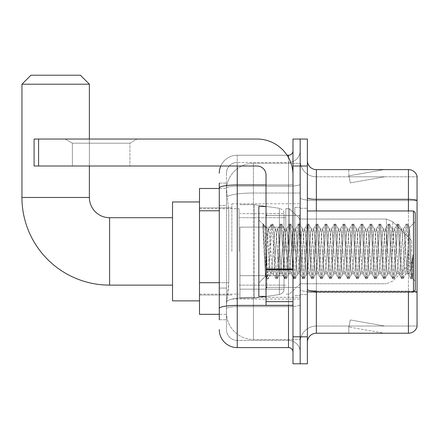 <?xml version="1.0" encoding="UTF-8"?>
<svg xmlns="http://www.w3.org/2000/svg" width="439" height="439" viewBox="0 0 439 439"><rect width="100%" height="100%" fill="white"/><g stroke="black" fill="none" stroke-linecap="round" stroke-linejoin="round"><path stroke-width="0.33" stroke-dasharray="2.19 1.65" d="M300.183 251.415L300.183 203.767L300.183 251.415M231.863 251.415L231.863 203.767L231.863 251.415M219.275 282.689L228.719 282.689L228.543 287.375L226.579 303.552L228.719 282.689L228.719 210.769L228.719 282.689L199.498 282.689L199.498 314.34L226.529 314.34L226.469 312.546A26.971 26.971 0 0 0 253.435 339.512L300.183 339.512L300.183 297.313L300.183 339.512L253.435 339.512L253.435 297.313L253.435 339.512A26.971 26.971 0 0 1 226.469 312.546L226.469 307.059L226.529 314.34L219.275 314.34M226.579 303.552L226.469 307.059L226.579 303.552M199.498 251.415L199.498 201.967L199.498 251.415M253.435 163.313L300.183 163.313L300.183 193.028L300.183 163.313L253.435 163.313A26.971 26.971 0 0 0 226.508 188.852L228.719 210.769L226.508 188.852A26.971 26.971 0 0 1 253.435 163.313L253.435 193.028L300.183 193.028L300.183 297.313L300.183 193.028L253.435 193.028L253.435 163.313A26.971 26.971 0 0 0 226.508 188.852M219.275 205.375L226.469 205.375L226.469 288.083L226.469 183.09L226.469 205.375L219.275 205.375L219.275 288.083L219.275 188.485L226.529 188.485L199.498 188.485L199.498 282.689M219.275 319.735L226.469 319.735L219.275 319.735L219.275 288.083L226.469 288.083L226.469 319.735L226.469 288.083L219.275 288.083M237.252 347.606L237.252 340.412A10.788 10.788 0 0 1 226.469 329.623L226.469 188.062L226.469 329.623A10.788 10.788 0 0 0 237.252 340.412L288.494 340.412L288.494 311.646L288.494 347.606L237.252 347.606A17.977 17.977 0 0 1 219.275 329.623M300.183 311.646L300.183 184.155L300.183 311.646M292.989 352.1L292.989 150.731L292.989 352.1M292.989 251.415L292.989 215.456L292.989 251.415M292.989 166.013L292.989 139.042L300.183 139.042L300.183 166.013L300.183 139.042L307.377 139.042L307.377 166.013L300.183 166.013L300.183 336.817L300.183 166.013L292.989 166.013L292.989 336.817L300.183 336.817L300.183 363.788L300.183 336.817L307.377 336.817L307.377 166.013M307.377 336.817L307.377 363.788L292.989 363.788L292.989 336.817M300.183 150.731L300.183 184.155L300.183 150.731A11.688 11.688 0 0 1 288.494 162.414A11.688 11.688 0 0 0 300.183 150.731A11.688 11.688 0 0 1 288.494 162.414L288.494 340.412L237.252 340.412L237.252 306.647L288.494 306.647A11.688 2.03 0 0 0 300.183 304.622A11.688 2.03 0 0 1 288.494 306.647L288.494 162.414L237.252 162.414L288.494 162.414M220.779 166.013A17.977 17.977 0 0 1 237.252 155.225L288.494 155.225A4.494 4.494 0 0 0 292.989 150.731A4.494 4.494 0 0 1 288.494 155.225L288.494 311.646L288.494 306.647L237.252 306.647L237.252 162.414L237.252 186.185L288.494 186.185A11.688 2.03 0 0 0 300.183 184.155A11.688 2.03 0 0 1 288.494 186.185L237.252 186.185L237.252 311.646L237.252 305.401L288.494 305.401A4.494 0.779 0 0 0 292.989 304.622A4.494 0.779 0 0 1 290.058 305.352M219.275 183.09L226.469 183.09L219.275 183.09L219.275 308.524A17.977 3.122 180 0 1 237.252 305.401L237.252 155.225A17.977 17.977 0 0 0 219.275 173.202A17.977 17.977 0 0 1 237.252 155.225L287.062 155.225M219.275 308.524L219.275 311.646M226.469 173.202L226.469 188.062L226.469 173.202A10.788 10.788 0 0 1 237.252 162.414A10.788 10.788 0 0 0 226.469 173.202A10.788 10.788 0 0 1 237.252 162.414M300.183 352.1A11.688 11.688 0 0 0 288.494 340.412A11.688 11.688 0 0 1 300.183 352.1A11.688 11.688 0 0 0 288.494 340.412M307.377 251.415L307.377 208.262L307.377 251.415M294.788 251.415L294.788 207.362L294.788 251.415M300.183 297.263L300.183 197.759L300.183 297.263M413.972 291.348A8.989 1.558 180 0 0 408.418 291.019L408.418 333.223A8.989 8.989 0 0 0 417.05 326.748L417.05 297.263L417.05 326.029L316.365 326.029L316.365 291.869M307.377 342.211L307.377 160.619L307.377 342.211A8.989 8.989 0 0 1 316.365 333.223L316.365 297.263L316.365 326.029L417.05 326.029L417.05 176.796L316.365 176.796A16.183 16.183 0 0 1 300.183 160.619L300.183 197.759L300.183 160.619A16.183 16.183 0 0 0 316.365 176.796L316.365 292.264A16.183 2.81 0 0 1 300.183 289.455A16.183 2.81 0 0 0 316.365 292.264L316.365 176.796A16.183 16.183 0 0 1 300.183 160.619M316.365 176.796L417.05 176.796L417.05 297.263L417.05 176.077A8.989 8.989 0 0 0 408.418 169.608L316.365 169.608A8.989 8.989 0 0 1 307.377 160.619M383.527 333.113A7.194 7.194 0 0 0 384.778 333.223L348.818 333.223L384.778 333.223A7.194 7.194 0 0 1 383.527 333.113A7.194 7.194 0 0 0 384.778 333.223A7.194 7.194 0 0 1 383.527 333.113A7.194 7.194 0 0 0 384.778 333.223A7.194 7.194 0 0 1 383.527 333.113L349 327.022L383.527 333.113M348.818 326.029L348.818 333.223L348.818 326.029L349.175 326.029L349 327.022L349.175 326.029L348.818 326.029L348.818 333.223L348.818 326.029L349.175 326.029L349 327.022L349.175 326.029L348.818 326.029L348.818 333.223L348.818 326.029L349.175 326.029L349 327.022L349.175 326.029L348.818 326.029M408.418 333.223L316.365 333.223M384.778 169.608L348.818 169.608L384.778 169.608A7.194 7.194 0 0 0 383.527 169.717A7.194 7.194 0 0 1 384.778 169.608A7.194 7.194 0 0 0 383.527 169.717A7.194 7.194 0 0 1 384.778 169.608A7.194 7.194 0 0 0 383.527 169.717A7.194 7.194 0 0 1 384.778 169.608M384.778 326.029L349.175 326.029L384.778 326.029L349.175 326.029L384.778 326.029L349.175 326.029L384.778 326.029L350.251 319.943L349.175 326.029L350.251 319.943L349.175 326.029L350.251 319.943L349.175 326.029L350.251 319.943L384.778 326.029M349.175 176.796L348.818 176.796L349.175 176.796L348.818 176.796L349.175 176.796L348.818 176.796L349.175 176.796L349 175.803L383.527 169.717L349 175.803L349.175 176.796L349 175.803L383.527 169.717L349 175.803L349.175 176.796L349 175.803L383.527 169.717L349 175.803L349.175 176.796L384.778 176.796L349.175 176.796L384.778 176.796L349.175 176.796L384.778 176.796L349.175 176.796L350.251 182.887L349.175 176.796M300.183 342.211A16.183 16.183 0 0 1 316.365 326.029A16.183 16.183 0 0 0 300.183 342.211A16.183 16.183 0 0 1 316.365 326.029M348.818 169.608L348.818 176.796L348.818 169.608M384.778 176.796L350.251 182.887L384.778 176.796M72.38 143.196L65.191 139.042L137.111 139.042L65.191 139.042L137.111 139.042L65.191 139.042L72.38 143.196L72.38 166.013L129.917 166.013L72.38 166.013L129.917 166.013L72.38 166.013L72.38 143.196L129.917 143.196L137.111 139.042L129.917 143.196L72.38 143.196L129.917 143.196L129.917 166.013L129.917 143.196L72.38 143.196M266.023 251.415L266.023 296.363L266.023 251.415M266.023 305.352L292.989 305.352L266.023 305.352L266.023 301.637L266.023 305.352L292.989 305.352L292.989 175.002A35.96 35.96 0 0 0 257.034 139.042L34.088 139.042L38.583 139.042L34.088 139.042L34.088 166.013L34.088 139.042L34.088 166.013L257.034 166.013A8.989 8.989 0 0 1 266.023 175.002L266.023 305.352M266.023 268.997L292.989 268.997L292.989 175.002A35.96 35.96 0 0 0 257.034 139.042L38.583 139.042L38.583 166.013L257.034 166.013A8.989 8.989 0 0 1 266.023 175.002L266.023 268.997L292.989 268.997L292.989 305.352L292.989 175.002A35.96 35.96 0 0 0 257.034 139.042L38.583 139.042L38.583 166.013L34.088 166.013L257.034 166.013A8.989 8.989 0 0 1 266.023 175.002L266.023 268.997L292.989 268.997L292.989 305.352M415.25 251.415L415.25 212.756L415.25 281.081L415.25 212.756L413.456 210.961L413.456 291.869L413.456 210.961L413.456 291.869L415.25 290.069L415.25 251.415M266.023 296.363L258.829 296.363L258.829 206.467L258.829 282.875L258.829 206.467L266.023 206.467M262.956 225.394L262.956 224.071L258.829 219.95L262.956 224.071L263.619 224.071L262.956 226.897L264.525 225.641L264.882 226.129L267.817 238.838L267.817 228.938L267.817 238.838L268.673 251.415L267.817 238.838L264.882 226.129L264.525 225.641L262.956 226.897L262.956 224.071L263.619 224.071L262.956 226.897L264.086 251.415L263.241 227.737L266.237 275.088L266.846 278.633L266.237 275.088L262.956 225.394M267.817 232.9L267.817 228.938L264.525 225.641L267.817 228.938L268.673 228.938L267.817 232.9L266.204 268.646L265.513 276.197L264.086 251.415L265.414 276.164L266.989 278.754L265.414 276.164L258.829 282.875L265.513 276.197L266.204 268.646L267.817 228.938L268.673 228.938L267.817 232.9M279.912 251.415L278.414 231.951L277.492 229.087L276.916 231.951L273.92 270.879L272.998 273.744L272.421 270.879L269.425 231.951L268.673 228.938L269.425 231.951L272.421 270.879L272.998 273.744L275.84 278.633L275.231 275.088L272.235 227.737L271.483 224.071L270.737 227.737L267.735 275.088L266.989 278.754L268.114 278.754L267.362 275.088L264.366 227.737L263.619 224.071L264.882 226.129L263.757 224.197L264.366 227.737L267.362 275.088L268.251 278.633L266.989 278.754L267.735 275.088L270.737 227.737L271.34 224.197L272.608 224.071L271.856 227.737L268.86 275.088L268.251 278.633L271.093 273.744L270.172 270.879L268.673 251.415L270.172 270.879L270.923 273.887L273.168 273.887L275.84 278.633L275.231 275.088L272.235 227.737L271.483 224.071L272.608 224.071L271.856 227.737L268.86 275.088L268.251 278.633L270.923 273.887L273.168 273.887L273.92 270.879L276.916 231.951L277.492 229.087L280.334 224.197L279.725 227.737L276.729 275.088L275.84 278.633L277.102 278.754L276.351 275.088L273.354 227.737L272.608 224.071L275.588 229.087L274.666 231.951L271.67 270.879L271.093 273.744L271.67 270.879L274.666 231.951L275.418 228.938L277.662 228.938L280.334 224.197L279.725 227.737L276.729 275.088L275.977 278.754L277.102 278.754L276.351 275.088L273.354 227.737L272.751 224.197L275.418 228.938L277.662 228.938L278.414 231.951L281.41 270.879L281.986 273.744L281.41 270.879L279.912 251.415M277.662 251.415L276.164 231.951L275.588 229.087L276.164 231.951L279.16 270.879L279.912 273.887L279.16 270.879L277.662 251.415M288.9 251.415L287.402 231.951L286.48 229.087L285.904 231.951L282.908 270.879L281.986 273.744L284.829 278.633L284.22 275.088L281.223 227.737L280.334 224.197L281.597 224.071L280.85 227.737L277.849 275.088L277.102 278.754L280.082 273.744L282.156 273.887L284.829 278.633L284.22 275.088L281.223 227.737L280.472 224.071L281.597 224.071L280.85 227.737L277.849 275.088L277.245 278.633L279.912 273.887L282.156 273.887L282.908 270.879L285.904 231.951L286.48 229.087L289.323 224.197L288.714 227.737L285.718 275.088L284.829 278.633L286.091 278.754L285.345 275.088L282.348 227.737L281.597 224.071L284.576 229.087L283.66 231.951L280.658 270.879L280.082 273.744L280.658 270.879L283.66 231.951L284.406 228.938L286.656 228.938L289.323 224.197L288.714 227.737L285.718 275.088L284.966 278.754L286.091 278.754L285.345 275.088L282.348 227.737L281.739 224.197L284.406 228.938L286.656 228.938L287.402 231.951L290.399 270.879L290.98 273.744L290.399 270.879L288.9 251.415M286.656 251.415L285.158 231.951L284.576 229.087L285.158 231.951L288.154 270.879L288.9 273.887L288.154 270.879L286.656 251.415M297.889 251.415L296.391 231.951L295.474 229.087L294.893 231.951L291.897 270.879L290.98 273.744L293.817 278.633L293.208 275.088L290.212 227.737L289.323 224.197L290.585 224.071L289.839 227.737L286.843 275.088L286.091 278.754L289.071 273.744L291.15 273.887L293.817 278.633L293.208 275.088L290.212 227.737L289.466 224.071L290.585 224.071L289.839 227.737L286.843 275.088L286.233 278.633L288.9 273.887L291.15 273.887L291.897 270.879L294.893 231.951L295.474 229.087L298.311 224.197L297.702 227.737L294.706 275.088L293.817 278.633L295.079 278.754L294.333 275.088L291.337 227.737L290.585 224.071L293.565 229.087L292.648 231.951L289.652 270.879L289.071 273.744L289.652 270.879L292.648 231.951L293.395 228.938L295.645 228.938L298.311 224.197L297.702 227.737L294.706 275.088L293.96 278.754L295.079 278.754L294.333 275.088L291.337 227.737L290.728 224.197L293.395 228.938L295.645 228.938L296.391 231.951L299.387 270.879L299.969 273.744L299.387 270.879L297.889 251.415M295.645 251.415L294.146 231.951L293.565 229.087L294.146 231.951L297.143 270.879L297.889 273.887L297.143 270.879L295.645 251.415M306.883 251.415L305.385 231.951L304.463 229.087L303.887 231.951L300.885 270.879L299.969 273.744L302.806 278.633L302.197 275.088L299.2 227.737L298.311 224.197L299.579 224.071L298.827 227.737L295.831 275.088L295.079 278.754L298.059 273.744L300.139 273.887L302.806 278.633L302.197 275.088L299.2 227.737L298.454 224.071L299.579 224.071L298.827 227.737L295.831 275.088L295.222 278.633L297.889 273.887L300.139 273.887L300.885 270.879L303.887 231.951L304.463 229.087L307.3 224.197L306.691 227.737L303.695 275.088L302.806 278.633L304.073 278.754L303.322 275.088L300.325 227.737L299.579 224.071L302.559 229.087L301.637 231.951L298.641 270.879L298.059 273.744L298.641 270.879L301.637 231.951L302.383 228.938L304.633 228.938L307.3 224.197L306.691 227.737L303.695 275.088L302.948 278.754L304.073 278.754L303.322 275.088L300.325 227.737L299.716 224.197L302.383 228.938L304.633 228.938L305.385 231.951L308.381 270.879L308.957 273.744L308.381 270.879L306.883 251.415M304.633 251.415L303.135 231.951L302.559 229.087L303.135 231.951L306.131 270.879L306.883 273.887L306.131 270.879L304.633 251.415M315.871 251.415L314.373 231.951L313.451 229.087L312.875 231.951L309.879 270.879L308.957 273.744L311.794 278.633L311.191 275.088L308.194 227.737L307.3 224.197L308.568 224.071L307.816 227.737L304.82 275.088L304.073 278.754L307.053 273.744L309.127 273.887L311.794 278.633L311.191 275.088L308.194 227.737L307.443 224.071L308.568 224.071L307.816 227.737L304.82 275.088L304.211 278.633L306.883 273.887L309.127 273.887L309.879 270.879L312.875 231.951L313.451 229.087L316.294 224.197L315.685 227.737L312.689 275.088L311.794 278.633L313.062 278.754L312.31 275.088L309.314 227.737L308.568 224.071L311.547 229.087L310.625 231.951L307.629 270.879L307.053 273.744L307.629 270.879L310.625 231.951L311.377 228.938L313.622 228.938L316.294 224.197L315.685 227.737L312.689 275.088L311.937 278.754L313.062 278.754L312.31 275.088L309.314 227.737L308.705 224.197L311.377 228.938L313.622 228.938L314.373 231.951L317.37 270.879L317.946 273.744L317.37 270.879L315.871 251.415M313.622 251.415L312.124 231.951L311.547 229.087L312.124 231.951L315.12 270.879L315.871 273.887L315.12 270.879L313.622 251.415M324.86 251.415L323.362 231.951L322.44 229.087L321.864 231.951L318.868 270.879L317.946 273.744L320.788 278.633L320.179 275.088L317.183 227.737L316.294 224.197L317.556 224.071L316.804 227.737L313.808 275.088L313.062 278.754L316.042 273.744L318.116 273.887L320.788 278.633L320.179 275.088L317.183 227.737L316.431 224.071L317.556 224.071L316.804 227.737L313.808 275.088L313.205 278.633L315.871 273.887L318.116 273.887L318.868 270.879L321.864 231.951L322.44 229.087L325.283 224.197L324.673 227.737L321.677 275.088L320.788 278.633L322.05 278.754L321.304 275.088L318.308 227.737L317.556 224.071L320.536 229.087L319.614 231.951L316.618 270.879L316.042 273.744L316.618 270.879L319.614 231.951L320.366 228.938L322.61 228.938L325.283 224.197L324.673 227.737L321.677 275.088L320.925 278.754L322.05 278.754L321.304 275.088L318.308 227.737L317.699 224.197L320.366 228.938L322.61 228.938L323.362 231.951L326.358 270.879L326.934 273.744L326.358 270.879L324.86 251.415M322.61 251.415L321.112 231.951L320.536 229.087L321.112 231.951L324.114 270.879L324.86 273.887L324.114 270.879L322.61 251.415M333.849 251.415L332.35 231.951L331.434 229.087L330.852 231.951L327.856 270.879L326.934 273.744L329.777 278.633L329.168 275.088L326.172 227.737L325.283 224.197L326.545 224.071L325.798 227.737L322.802 275.088L322.05 278.754L325.03 273.744L327.11 273.887L329.777 278.633L329.168 275.088L326.172 227.737L325.42 224.071L326.545 224.071L325.798 227.737L322.802 275.088L322.193 278.633L324.86 273.887L327.11 273.887L327.856 270.879L330.852 231.951L331.434 229.087L334.271 224.197L333.662 227.737L330.666 275.088L329.777 278.633L331.039 278.754L330.293 275.088L327.296 227.737L326.545 224.071L329.524 229.087L328.608 231.951L325.612 270.879L325.03 273.744L325.612 270.879L328.608 231.951L329.354 228.938L331.604 228.938L334.271 224.197L333.662 227.737L330.666 275.088L329.919 278.754L331.039 278.754L330.293 275.088L327.296 227.737L326.687 224.197L329.354 228.938L331.604 228.938L332.35 231.951L335.347 270.879L335.928 273.744L335.347 270.879L333.849 251.415M331.604 251.415L330.106 231.951L329.524 229.087L330.106 231.951L333.102 270.879L333.849 273.887L333.102 270.879L331.604 251.415M342.837 251.415L341.339 231.951L340.423 229.087L339.841 231.951L336.845 270.879L335.928 273.744L338.765 278.633L338.156 275.088L335.16 227.737L334.271 224.197L335.533 224.071L334.787 227.737L331.791 275.088L331.039 278.754L334.019 273.744L336.098 273.887L338.765 278.633L338.156 275.088L335.16 227.737L334.414 224.071L335.533 224.071L334.787 227.737L331.791 275.088L331.182 278.633L333.849 273.887L336.098 273.887L336.845 270.879L339.841 231.951L340.423 229.087L343.26 224.197L342.65 227.737L339.654 275.088L338.765 278.633L340.033 278.754L339.281 275.088L336.285 227.737L335.533 224.071L338.518 229.087L337.596 231.951L334.6 270.879L334.019 273.744L334.6 270.879L337.596 231.951L338.343 228.938L340.593 228.938L343.26 224.197L342.65 227.737L339.654 275.088L338.908 278.754L340.033 278.754L339.281 275.088L336.285 227.737L335.676 224.197L338.343 228.938L340.593 228.938L341.339 231.951L344.341 270.879L344.917 273.744L344.341 270.879L342.837 251.415M340.593 251.415L339.095 231.951L338.518 229.087L339.095 231.951L342.091 270.879L342.837 273.887L342.091 270.879L340.593 251.415M351.831 251.415L350.333 231.951L349.411 229.087L348.835 231.951L345.839 270.879L344.917 273.744L347.754 278.633L347.145 275.088L344.149 227.737L343.26 224.197L344.527 224.071L343.775 227.737L340.779 275.088L340.033 278.754L343.013 273.744L345.087 273.887L347.754 278.633L347.145 275.088L344.149 227.737L343.402 224.071L344.527 224.071L343.775 227.737L340.779 275.088L340.17 278.633L342.837 273.887L345.087 273.887L345.839 270.879L348.835 231.951L349.411 229.087L352.248 224.197L351.644 227.737L348.648 275.088L347.754 278.633L349.021 278.754L348.27 275.088L345.274 227.737L344.527 224.071L347.507 229.087L346.585 231.951L343.589 270.879L343.013 273.744L343.589 270.879L346.585 231.951L347.337 228.938L349.581 228.938L352.248 224.197L351.644 227.737L348.648 275.088L347.897 278.754L349.021 278.754L348.27 275.088L345.274 227.737L344.664 224.197L347.337 228.938L349.581 228.938L350.333 231.951L353.329 270.879L353.905 273.744L353.329 270.879L351.831 251.415M349.581 251.415L348.083 231.951L347.507 229.087L348.083 231.951L351.079 270.879L351.831 273.887L351.079 270.879L349.581 251.415M360.82 251.415L359.321 231.951L358.4 229.087L357.823 231.951L354.827 270.879L353.905 273.744L356.748 278.633L356.139 275.088L353.143 227.737L352.248 224.197L353.516 224.071L352.764 227.737L349.768 275.088L349.021 278.754L352.001 273.744L354.075 273.887L356.748 278.633L356.139 275.088L353.143 227.737L352.391 224.071L353.516 224.071L352.764 227.737L349.768 275.088L349.159 278.633L351.831 273.887L354.075 273.887L354.827 270.879L357.823 231.951L358.4 229.087L361.242 224.197L360.633 227.737L357.637 275.088L356.748 278.633L358.01 278.754L357.258 275.088L354.262 227.737L353.516 224.071L356.495 229.087L355.574 231.951L352.577 270.879L352.001 273.744L352.577 270.879L355.574 231.951L356.325 228.938L358.57 228.938L361.242 224.197L360.633 227.737L357.637 275.088L356.885 278.754L358.01 278.754L357.258 275.088L354.262 227.737L353.658 224.197L356.325 228.938L358.57 228.938L359.321 231.951L362.318 270.879L362.894 273.744L362.318 270.879L360.82 251.415M358.57 251.415L357.072 231.951L356.495 229.087L357.072 231.951L360.068 270.879L360.82 273.887L360.068 270.879L358.57 251.415M369.808 251.415L368.31 231.951L367.388 229.087L366.812 231.951L363.816 270.879L362.894 273.744L365.736 278.633L365.127 275.088L362.131 227.737L361.242 224.197L362.504 224.071L361.758 227.737L358.762 275.088L358.01 278.754L360.99 273.744L363.069 273.887L365.736 278.633L365.127 275.088L362.131 227.737L361.379 224.071L362.504 224.071L361.758 227.737L358.762 275.088L358.153 278.633L360.82 273.887L363.069 273.887L363.816 270.879L366.812 231.951L367.388 229.087L370.231 224.197L369.622 227.737L366.625 275.088L365.736 278.633L366.999 278.754L366.252 275.088L363.256 227.737L362.504 224.071L365.484 229.087L364.568 231.951L361.566 270.879L360.99 273.744L361.566 270.879L364.568 231.951L365.314 228.938L367.564 228.938L370.231 224.197L369.622 227.737L366.625 275.088L365.874 278.754L366.999 278.754L366.252 275.088L363.256 227.737L362.647 224.197L365.314 228.938L367.564 228.938L368.31 231.951L371.306 270.879L371.888 273.744L371.306 270.879L369.808 251.415M367.564 251.415L366.066 231.951L365.484 229.087L366.066 231.951L369.062 270.879L369.808 273.887L369.062 270.879L367.564 251.415M378.797 251.415L377.299 231.951L376.382 229.087L375.8 231.951L372.804 270.879L371.888 273.744L374.725 278.633L374.116 275.088L371.12 227.737L370.231 224.197L371.493 224.071L370.746 227.737L367.75 275.088L366.999 278.754L369.978 273.744L372.058 273.887L374.725 278.633L374.116 275.088L371.12 227.737L370.373 224.071L371.493 224.071L370.746 227.737L367.75 275.088L367.141 278.633L369.808 273.887L372.058 273.887L372.804 270.879L375.8 231.951L376.382 229.087L379.219 224.197L378.61 227.737L375.614 275.088L374.725 278.633L375.987 278.754L375.241 275.088L372.245 227.737L371.493 224.071L374.472 229.087L373.556 231.951L370.56 270.879L369.978 273.744L370.56 270.879L373.556 231.951L374.302 228.938L376.552 228.938L379.219 224.197L378.61 227.737L375.614 275.088L374.868 278.754L375.987 278.754L375.241 275.088L372.245 227.737L371.635 224.197L374.302 228.938L376.552 228.938L377.299 231.951L380.295 270.879L380.876 273.744L380.295 270.879L378.797 251.415M376.552 251.415L375.054 231.951L374.472 229.087L375.054 231.951L378.05 270.879L378.797 273.887L378.05 270.879L376.552 251.415M387.791 251.415L386.293 231.951L385.371 229.087L384.794 231.951L381.793 270.879L380.876 273.744L383.713 278.633L383.104 275.088L380.108 227.737L379.219 224.197L380.487 224.071L379.735 227.737L376.739 275.088L375.987 278.754L378.972 273.744L381.047 273.887L383.713 278.633L383.104 275.088L380.108 227.737L379.362 224.071L380.487 224.071L379.735 227.737L376.739 275.088L376.13 278.633L378.797 273.887L381.047 273.887L381.793 270.879L384.794 231.951L385.371 229.087L388.208 224.197L387.599 227.737L384.602 275.088L383.713 278.633L384.981 278.754L384.229 275.088L381.233 227.737L380.487 224.071L383.466 229.087L382.545 231.951L379.548 270.879L378.972 273.744L379.548 270.879L382.545 231.951L383.296 228.938L385.541 228.938L388.208 224.197L387.599 227.737L384.602 275.088L383.856 278.754L384.981 278.754L384.229 275.088L381.233 227.737L380.624 224.197L383.296 228.938L385.541 228.938L386.293 231.951L389.289 270.879L389.865 273.744L389.289 270.879L387.791 251.415M385.541 251.415L384.043 231.951L383.466 229.087L384.043 231.951L387.039 270.879L387.791 273.887L387.039 270.879L385.541 251.415M396.779 251.415L395.281 231.951L394.359 229.087L393.783 231.951L390.787 270.879L389.865 273.744L392.702 278.633L392.098 275.088L389.102 227.737L388.208 224.197L389.475 224.071L388.724 227.737L385.727 275.088L384.981 278.754L387.961 273.744L390.035 273.887L392.702 278.633L392.098 275.088L389.102 227.737L388.35 224.071L389.475 224.071L388.724 227.737L385.727 275.088L385.118 278.633L387.791 273.887L390.035 273.887L390.787 270.879L393.783 231.951L394.359 229.087L397.202 224.197L396.593 227.737L393.596 275.088L392.702 278.633L393.97 278.754L393.218 275.088L390.222 227.737L389.475 224.071L392.455 229.087L391.533 231.951L388.537 270.879L387.961 273.744L388.537 270.879L391.533 231.951L392.285 228.938L394.529 228.938L397.202 224.197L396.593 227.737L393.596 275.088L392.845 278.754L393.97 278.754L393.218 275.088L390.222 227.737L389.612 224.197L392.285 228.938L394.529 228.938L395.281 231.951L398.277 270.879L398.853 273.744L398.277 270.879L396.779 251.415M394.529 251.415L393.031 231.951L392.455 229.087L393.031 231.951L396.027 270.879L396.779 273.887L396.027 270.879L394.529 251.415M405.768 251.415L404.27 231.951L403.348 229.087L402.772 231.951L399.775 270.879L398.853 273.744L401.696 278.633L401.087 275.088L398.091 227.737L397.202 224.197L398.464 224.071L397.712 227.737L394.716 275.088L393.97 278.754L396.949 273.744L399.024 273.887L401.696 278.633L401.087 275.088L398.091 227.737L397.339 224.071L398.464 224.071L397.712 227.737L394.716 275.088L394.112 278.633L396.779 273.887L399.024 273.887L399.775 270.879L402.772 231.951L403.348 229.087L406.19 224.197L405.581 227.737L402.585 275.088L401.696 278.633L402.958 278.754L402.212 275.088L399.216 227.737L398.464 224.071L401.444 229.087L400.522 231.951L397.525 270.879L396.949 273.744L397.525 270.879L400.522 231.951L401.273 228.938L403.523 228.938L406.19 224.197L405.581 227.737L402.585 275.088L401.833 278.754L402.958 278.754L402.212 275.088L399.216 227.737L398.607 224.197L401.273 228.938L403.523 228.938L404.27 231.951L405.768 251.415C406.514 265.068 407.266 272.559 408.018 273.887L408.018 251.415L406.519 270.879L405.768 273.887L405.021 270.879L402.02 231.951L401.444 229.087L402.02 231.951L405.021 270.879L405.768 273.887L408.018 273.887L410.684 278.633L410.075 275.088L407.079 227.737L406.327 224.071L407.452 224.071L406.706 227.737L403.71 275.088L402.958 278.754L405.768 273.887L408.018 273.887L408.018 251.415L409.444 227.517L412.298 278.145L412.912 272.641L412.912 254.686C411.409 268.07 409.779 274.468 408.018 273.887L410.684 278.633L410.075 275.088L407.079 227.737L406.327 224.071L407.452 224.071L406.706 227.737L403.71 275.088L403.101 278.633L405.938 273.744L406.519 270.879L409.444 227.517L411.606 270.029L412.298 278.145L412.912 272.641L412.089 278.633L411.2 275.088L408.204 227.737L407.452 224.071L408.204 227.737L411.2 275.088L412.089 278.633L412.912 272.641L412.912 254.686L411.573 275.088L410.684 278.633L411.947 278.754L410.827 278.754L411.573 275.088L412.912 254.686C411.409 268.07 409.779 274.468 408.018 273.887C407.266 272.559 406.514 265.068 405.768 251.415M199.498 300.858L172.527 300.858L172.527 201.967L172.527 300.858L172.527 217.7L109.602 217.7L109.602 285.125A87.652 87.652 0 0 1 21.95 197.473L21.95 84.206L89.375 84.206L21.95 84.206L89.375 84.206L80.381 75.212L30.939 75.212L80.381 75.212L30.939 75.212L21.95 84.206M109.602 217.7A20.227 20.227 0 0 1 89.375 197.473L89.375 84.206M411.656 251.415L411.656 240.627L411.656 251.415M289.394 251.415L289.394 208.712L289.394 251.415M285.8 251.415L285.8 208.712L285.8 251.415M239.052 251.415L239.052 208.712L239.052 251.415M239.952 227.139L239.952 298.158L239.952 275.687L284 275.687L284 289.169L284 213.656L284 227.144L239.952 227.139L239.952 289.169L239.952 275.687L284 275.687L284 289.169L284 213.656L284 227.144L239.952 227.139L239.952 298.158L239.952 275.687L284 275.681L284 289.18C284.143 291.639 282.606 293.417 279.385 294.52L279.385 275.687L284 275.687L284 289.18C284.143 291.639 282.606 293.417 279.385 294.52L279.385 275.687L254.335 275.687L254.335 298.158L254.335 204.667L254.335 227.139L239.952 227.139L239.952 289.169L239.952 275.687L254.335 275.687L254.335 298.158L254.335 204.667L254.335 227.139L279.385 227.139L279.385 208.311L279.385 294.52L254.335 298.158L239.952 298.158L254.335 298.158L279.385 294.52L279.385 208.311C282.606 209.408 284.143 211.186 284 213.65L239.952 213.656L284 213.656L284 227.139L239.952 227.139M89.375 166.013L89.375 139.042M172.527 217.7L172.527 251.415L172.527 201.967L199.498 201.967M284 227.139L279.385 227.139L279.385 208.311L254.335 204.667L239.952 204.667L254.335 204.667L279.385 208.311C282.606 209.408 284.143 211.186 284 213.65L284 227.139M253.435 297.313A26.971 4.681 180 0 0 226.793 301.269A26.971 4.681 180 0 1 253.435 297.313L300.183 297.313L253.435 297.313L253.435 193.028L253.435 297.313M227.172 196.65A26.971 4.681 180 0 1 253.435 193.028A26.971 4.681 180 0 0 227.172 196.65M226.469 312.546A26.971 26.971 0 0 0 253.435 339.512M219.275 210.769L199.498 210.769M219.275 188.062A17.977 3.122 180 0 1 237.252 184.94L288.494 184.94L288.494 157.59M266.023 184.94L288.494 184.94A4.494 0.779 -0 0 0 292.989 184.155A4.494 0.779 0 0 1 288.494 184.94L288.494 305.352M237.252 155.225L237.252 166.013M237.252 186.185A10.788 1.871 180 0 0 226.469 188.062A10.788 1.871 180 0 1 237.252 186.185M237.252 306.647A10.788 1.871 180 0 0 226.469 308.524A10.788 1.871 180 0 1 237.252 306.647M237.252 340.412A10.788 10.788 0 0 1 226.469 329.623M417.05 176.077A8.989 8.989 0 0 0 408.418 169.608L408.418 291.019L316.365 291.019L316.365 169.608M408.418 291.869L408.418 291.019A8.989 1.558 180 0 1 417.05 292.144M307.377 197.759A8.989 1.558 0 0 0 316.365 199.322L408.418 199.322A8.989 1.558 180 0 1 417.05 200.447M316.365 210.961L316.365 291.019L408.418 291.019L408.418 210.961M307.377 289.455A8.989 1.558 0 0 0 316.365 291.019M417.05 200.568L316.365 200.568A16.183 2.81 0 0 1 300.183 197.759A16.183 2.81 0 0 0 316.365 200.568L417.05 200.568M417.05 292.264L316.365 292.264L417.05 292.264M292.989 269.782L266.023 269.782M266.023 301.637L292.989 301.637M299.283 251.415L299.283 215.456L299.283 251.415M266.923 251.415L266.923 287.375L266.923 251.415M89.375 197.473L21.95 197.473M392.713 251.415L392.713 221.684L392.713 251.415M386.358 251.415L386.358 219.05L386.358 251.415M38.583 166.013L38.583 139.042M231.863 203.767L300.183 203.767L231.863 203.767M199.498 207.812L231.863 207.812L199.498 207.812M199.498 295.013L231.863 295.013L199.498 295.013M231.863 299.058L300.183 299.058L231.863 299.058M292.989 215.456L266.023 215.456L292.989 215.456M292.989 287.375L266.023 287.375L292.989 287.375M300.183 208.262L307.377 208.262L300.183 208.262M294.788 295.463L300.183 295.463L294.788 295.463M294.788 207.362L300.183 207.362L294.788 207.362M300.183 294.564L307.377 294.564L300.183 294.564M307.377 291.869L413.456 291.869M266.923 215.456L299.283 215.456L300.183 214.556L299.283 215.456L266.923 215.456L266.023 214.556M266.923 287.375L299.283 287.375L300.183 288.269L299.283 287.375L266.923 287.375L266.023 288.269M409.444 227.517L415.25 221.75L409.444 227.517M412.298 278.145L415.25 281.081L412.298 278.145M307.377 210.961L413.456 210.961M409.543 227.556L407.595 224.197L409.543 227.556M412.391 278.112L412.089 278.633L412.391 278.112M268.503 229.087L271.34 224.197L268.503 229.087M172.527 285.125L109.602 285.125M411.656 262.204L392.713 281.141L386.358 283.775L392.713 281.141L411.656 262.204M300.183 283.775L386.358 283.775L300.183 283.775L289.394 294.114L285.8 294.114L289.394 294.114L300.183 283.775M239.052 285.125L285.8 285.125L239.052 285.125M199.498 294.114L239.052 294.114L199.498 294.114M199.498 208.712L239.052 208.712L199.498 208.712M239.052 217.7L285.8 217.7L239.052 217.7M285.8 208.712L289.394 208.712L300.183 219.05L386.358 219.05L392.713 221.684L411.656 240.627L392.713 221.684L386.358 219.05L300.183 219.05L289.394 208.712L285.8 208.712M284 289.169L239.952 289.169L284 289.169"/><path stroke-width="0.66" d="M219.275 205.375L219.275 183.09L219.275 188.485L199.498 188.485L199.498 314.34L219.275 314.34M219.275 319.735L219.275 183.09M237.252 166.013L237.252 347.606L288.494 347.606A4.494 4.494 0 0 1 292.989 352.1A4.494 4.494 0 0 0 288.494 347.606L288.494 305.352M292.989 336.817L292.989 363.788L300.183 363.788L300.183 336.817L300.183 363.788L307.377 363.788L307.377 336.817L300.183 336.817L300.183 166.013L300.183 336.817L292.989 336.817L292.989 166.013L300.183 166.013L300.183 139.042L300.183 166.013L307.377 166.013L307.377 336.817M307.377 166.013L307.377 139.042L292.989 139.042L292.989 166.013M287.062 155.225L288.494 155.225A4.494 4.494 0 0 0 292.989 150.731M219.275 311.646L219.275 288.083M219.275 173.202A17.977 17.977 0 0 1 220.779 166.013M237.252 347.606A17.977 17.977 0 0 1 219.275 329.623M307.377 342.211A8.989 8.989 0 0 1 316.365 333.223L408.418 333.223L408.418 291.869M417.05 176.077A8.989 8.989 0 0 0 408.418 169.608A8.989 8.989 0 0 1 417.05 176.077L417.05 326.748A8.989 8.989 0 0 1 408.418 333.223M417.05 200.447A8.989 1.558 180 0 0 408.418 199.322L408.418 169.608L316.365 169.608A8.989 8.989 0 0 1 307.377 160.619A8.989 8.989 0 0 0 316.365 169.608L316.365 210.961M172.527 285.125L109.602 285.125A87.652 87.652 0 0 1 21.95 197.473L21.95 84.206L30.939 75.212L80.381 75.212L89.375 84.206L21.95 84.206M109.602 285.125L109.602 217.7A20.227 20.227 0 0 1 89.375 197.473L89.375 166.013M89.375 139.042L89.375 84.206M199.498 201.967L172.527 201.967L172.527 300.858L199.498 300.858M292.989 305.352L266.023 305.352L266.023 268.997L292.989 268.997L292.989 175.002A35.96 35.96 0 0 0 257.034 139.042L38.583 139.042L38.583 166.013L257.034 166.013A8.989 8.989 0 0 1 266.023 175.002L266.023 268.997M38.583 166.013L34.088 166.013L34.088 139.042L38.583 139.042M413.456 210.961L415.25 212.756L415.25 290.069L413.456 291.869L413.456 210.961L307.377 210.961M266.023 206.467L258.829 206.467L258.829 296.363L266.023 296.363M219.275 210.769L199.498 210.769M219.275 282.689L199.498 282.689M290.058 305.352A4.494 0.779 0 0 1 288.494 305.401L237.252 305.401A17.977 3.122 180 0 0 219.275 308.524M219.275 188.062A17.977 3.122 180 0 1 237.252 184.94L266.023 184.94M288.494 157.59L288.494 155.225M316.365 291.869L316.365 333.223M408.418 210.961L408.418 199.322L316.365 199.322A8.989 1.558 -0 0 1 307.377 197.759M417.05 292.144A8.989 1.558 180 0 0 413.972 291.348M316.365 291.019A8.989 1.558 0 0 1 307.377 289.455M21.95 197.473L89.375 197.473M292.989 269.782L266.023 269.782M266.023 301.637L292.989 301.637M172.527 217.7L109.602 217.7M307.377 291.869L413.456 291.869M266.923 215.456L266.023 214.556M266.923 287.375L266.023 288.269"/></g></svg>
